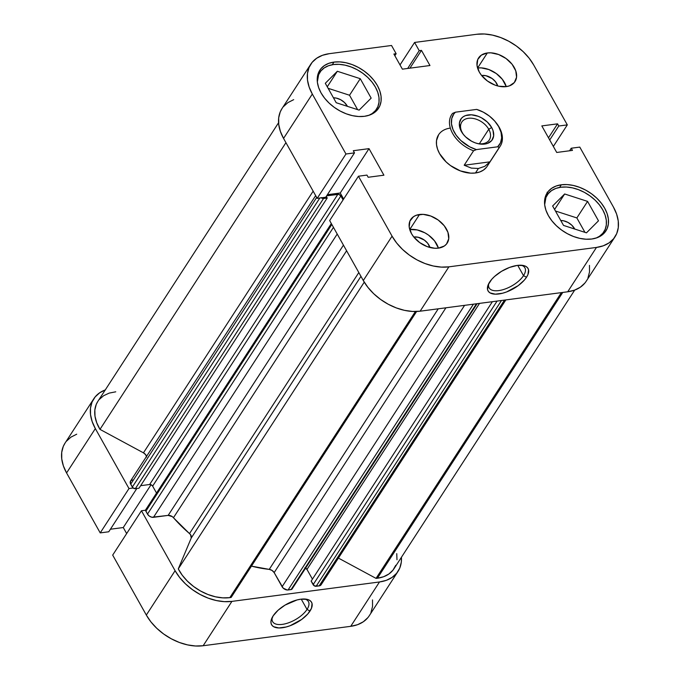 <?xml version="1.0" encoding="UTF-8"?>
<svg xmlns="http://www.w3.org/2000/svg" width="680" height="680" viewBox="0 0 680 680"><rect width="100%" height="100%" fill="white"/><g stroke="black" fill="none" stroke-linecap="round" stroke-linejoin="round"><path stroke-width="1.02" d="M272.399 617.108A20.51 9.409 150.7 0 0 284.529 623.976A20.51 9.409 150.7 0 0 307.028 609.433L310.012 611.048A22.924 10.514 -29.3 0 1 283.951 627.495A22.924 10.514 -29.3 0 1 271.787 618.35A22.924 10.514 -29.3 0 1 273.122 615.902L278.069 610.249L285.073 605.09L297.058 599.938L300.832 599.19L307.19 599.352L309.519 600.253L311.159 601.664L312.052 603.525L311.466 608.311L307.853 613.887L301.758 619.395L290.071 625.744L286.084 627.011L278.885 627.963L273.615 626.705L271.975 625.294L271.082 623.433L270.98 621.188L273.122 615.902A22.924 10.514 -29.3 0 1 306.034 599.139A22.924 10.514 -29.3 0 1 310.012 611.048L307.028 609.433A20.51 9.409 -29.3 0 1 288.55 622.812A20.51 9.409 -29.3 0 1 272.637 621.648A20.51 9.409 -29.3 0 1 272.399 617.108M301.249 599.139L307.028 609.433L301.249 599.139M398.021 571.387A45.849 30.702 -147 0 1 379.491 581.969L350.727 626.322L379.491 581.969L231.923 601.384L203.158 645.736L350.727 626.322A45.849 30.702 33 0 0 369.257 615.748L398.021 571.387A45.849 30.702 -147 0 0 401.429 557.26L401.31 562.148L399.747 568.131L396.627 573.291L392.096 577.405L386.308 580.337L379.491 581.969L231.923 601.384L224.34 601.647L216.291 600.534L208.063 598.094L199.996 594.405L192.389 589.628L185.53 583.933L179.69 577.541L175.091 570.707L141.448 510.756L145.605 510.212L141.448 510.756L175.091 570.707L146.328 615.06L150.926 621.902L156.766 628.286L163.617 633.981L171.232 638.758L179.299 642.447L187.519 644.887L195.577 646L203.158 645.736L350.727 626.322L357.544 624.699L363.324 621.766L367.863 617.644M65.076 443.037L63.282 446.403L61.718 452.396L61.753 458.983L63.393 465.927L66.572 472.948L95.344 428.596L128.987 488.546L133.144 487.993L128.987 488.546L95.344 428.596L92.166 421.575L90.525 414.63L90.483 408.043L92.055 402.05L95.166 396.899L99.697 392.776L105.485 389.844M76.721 434.197L70.933 437.129L66.394 441.252M93.772 398.795L65.008 443.147A45.849 30.702 33 0 0 66.572 472.948L100.215 532.899L108.757 531.777L136.833 488.495L108.757 531.777L100.215 532.899L66.572 472.948L95.344 428.596A45.849 30.702 -147 0 1 93.772 398.795A45.849 30.702 -147 0 1 105.281 389.921M110.415 529.227L123.275 527.535L126.658 533.571L123.275 527.535L151.036 484.729L123.275 527.535L110.415 529.227M112.684 555.11L146.328 615.06L112.684 555.11L141.448 510.756L112.684 555.11M370.974 612.485L372.538 606.5L372.504 599.913M128.987 488.546L100.215 532.899L128.987 488.546M203.158 645.736L231.923 601.384A45.849 30.702 -147 0 1 175.091 570.707L146.328 615.06A45.849 30.702 33 0 0 203.158 645.736M304.657 599.012A20.51 9.409 -29.3 0 1 308.405 601.571A20.51 9.409 -29.3 0 1 307.028 609.433A20.51 9.409 150.7 0 0 304.657 599.012M596.13 238.051L599.531 236.224L602.871 233.189L605.166 229.389L606.322 224.978L606.296 220.125L605.081 215.007L602.744 209.831L599.352 204.791L595.051 200.081L589.994 195.891L584.392 192.363L578.442 189.652L572.39 187.85L566.448 187.034L560.864 187.23L555.84 188.428L551.582 190.587L548.241 193.63L545.946 197.421L544.663 204.671A33.779 22.618 -147 0 1 547.213 195.024A33.779 22.618 -147 0 1 560.864 187.23A33.779 22.618 -147 0 1 596.445 201.475A33.779 22.618 -147 0 1 603.899 231.786A33.779 22.618 -147 0 1 596.122 238.051M317.339 81.974A33.779 22.618 -147 0 1 319.889 72.326A33.779 22.618 -147 0 1 333.54 64.532A33.779 22.618 -147 0 1 369.129 78.778A33.779 22.618 -147 0 1 376.575 109.089A33.779 22.618 -147 0 1 368.806 115.353L372.207 113.526L375.555 110.483L377.842 106.692L378.998 102.28L378.973 97.418L377.765 92.31L375.42 87.133L372.028 82.093L367.727 77.384L362.678 73.194L357.068 69.666L351.126 66.954L345.066 65.153L339.133 64.337L333.54 64.532L328.525 65.73L324.258 67.889L320.918 70.924L318.623 74.724L317.339 81.974M413.958 236.997A12.061 8.075 -147 0 1 429.93 247.486L427.703 243.27L424.363 240.091L418.072 237.226L413.797 237.023A12.061 8.075 -147 0 1 413.958 236.997M481.78 75.48A12.061 8.075 -147 0 1 497.752 85.96L495.524 81.753L492.184 78.574L485.894 75.701L481.618 75.497A12.061 8.075 -147 0 1 481.78 75.48M506.26 86.615A21.718 14.543 33 0 0 477.589 68L487.339 52.964A21.718 14.543 -147 0 1 510.212 62.118A21.718 14.543 -147 0 1 514.998 81.609A21.718 14.543 -147 0 1 506.226 86.623L509.456 85.85L514.343 82.509L516.562 77.231L515.763 70.822L512.082 64.252L506.065 58.531L498.635 54.519L490.926 52.836L487.339 52.964L481.372 55.122L477.742 59.517L477.02 65.475L479.306 72.088L481.483 75.327L487.5 81.056L494.921 85.059L498.822 86.216L506.226 86.623A21.718 14.543 -147 0 1 483.352 77.46A21.718 14.543 -147 0 1 478.558 57.978A21.718 14.543 -147 0 1 487.339 52.964L477.589 68A21.718 14.543 33 0 0 477.555 68L481.177 67.872L488.886 69.555L496.315 73.567L502.325 79.288L506.26 86.615M438.43 248.141A21.718 14.543 33 0 0 409.76 229.517L419.517 214.489A21.718 14.543 -147 0 1 442.391 223.644A21.718 14.543 -147 0 1 447.177 243.134A21.718 14.543 -147 0 1 438.404 248.141L444.371 245.981L446.522 244.026L448.74 238.756L447.942 232.339L444.252 225.777L438.243 220.056L430.814 216.044L423.104 214.362L416.287 215.254L413.55 216.648L409.921 221.042L409.199 227.001L411.485 233.614L413.661 236.852L419.679 242.573L427.1 246.585L434.809 248.268L438.404 248.141A21.718 14.543 -147 0 1 415.531 238.986A21.718 14.543 -147 0 1 410.737 219.496A21.718 14.543 -147 0 1 419.517 214.489L409.76 229.517A21.718 14.543 33 0 0 409.734 229.525L417.171 229.925L424.889 232.824L428.493 235.084L434.503 240.814L438.43 248.141M523.506 275.647A20.51 9.409 150.7 0 0 521.144 265.225A20.51 9.409 -29.3 0 1 524.892 267.784A20.51 9.409 -29.3 0 1 523.506 275.647L517.735 265.353L523.506 275.647A20.51 9.409 -29.3 0 1 505.036 289.025A20.51 9.409 -29.3 0 1 489.115 287.861A20.51 9.409 -29.3 0 1 488.886 283.322A20.51 9.409 150.7 0 0 501.015 290.19A20.51 9.409 150.7 0 0 523.506 275.647L526.498 277.262L523.506 275.647M489.608 282.115A22.924 10.514 -29.3 0 1 522.52 265.353A22.924 10.514 -29.3 0 1 526.498 277.262L524.34 280.1L518.245 285.608L506.558 291.958L502.571 293.225L495.371 294.176L490.101 292.918L488.461 291.507L487.568 289.646L488.155 284.852L491.767 279.284L494.555 276.462L501.56 271.303L509.558 267.418L517.318 265.404L523.677 265.565L526.005 266.466L527.646 267.877L528.538 269.739L527.952 274.524L526.498 277.262A22.924 10.514 -29.3 0 1 500.438 293.709A22.924 10.514 -29.3 0 1 488.274 284.563A22.924 10.514 -29.3 0 1 489.608 282.115M561.314 184.79A34.986 23.426 -147 0 1 598.17 199.546A34.986 23.426 -147 0 1 605.888 230.945A34.986 23.426 -147 0 1 591.744 239.02L596.946 237.77L601.366 235.535L604.826 232.39L607.197 228.454L608.396 223.89L608.362 218.858L607.112 213.562L604.69 208.199L601.179 202.98L596.717 198.109L591.49 193.757L585.684 190.111L579.521 187.306L573.248 185.436L567.103 184.586L561.314 184.79L556.112 186.031L551.701 188.275L548.241 191.42L545.861 195.347L544.671 199.92L544.697 204.952L545.946 210.248L548.377 215.602L551.888 220.822L556.342 225.7L561.578 230.044L567.384 233.69L573.538 236.504L579.81 238.374L585.965 239.215L591.744 239.02A34.986 23.426 -147 0 1 554.888 224.264A34.986 23.426 -147 0 1 547.179 192.865A34.986 23.426 -147 0 1 561.314 184.79L559.606 187.425L561.314 184.79M333.99 62.092A34.986 23.426 -147 0 1 370.846 76.849A34.986 23.426 -147 0 1 378.565 108.239A34.986 23.426 -147 0 1 364.429 116.314L369.623 115.073L374.043 112.837L377.502 109.693L379.874 105.757L381.072 101.184L381.046 96.16L379.788 90.856L377.366 85.502L373.855 80.282L369.401 75.403L364.166 71.06L358.36 67.413L352.197 64.6L345.925 62.739L339.779 61.889L333.99 62.092L328.797 63.334L324.377 65.569L320.918 68.714L318.546 72.65L317.348 77.222L317.373 82.246L318.631 87.541L321.053 92.905L324.564 98.124L329.018 103.003L334.254 107.347L340.059 110.993L346.222 113.806L352.495 115.668L358.64 116.518L364.429 116.314A34.986 23.426 -147 0 1 327.573 101.558A34.986 23.426 -147 0 1 319.855 70.167A34.986 23.426 -147 0 1 333.99 62.092L332.282 64.728L333.99 62.092M495.745 122.298A28.959 19.388 -147 0 1 500.233 146.157L487.16 166.311A28.959 19.388 -147 0 1 475.464 172.992L479.765 171.964L483.421 170.111L486.285 167.51M333.455 97.809A12.061 8.075 -147 0 1 347.421 106.343L344.471 102.484L340.663 99.73L336.379 98.115L333.455 97.809M560.779 220.507A12.061 8.075 -147 0 1 574.744 229.05L571.795 225.19L567.987 222.428L563.694 220.822L560.779 220.507M614.992 236.852L586.228 281.205A45.849 30.702 33 0 1 567.698 291.788L596.471 247.435L567.698 291.788L420.129 311.194A45.849 30.702 33 0 1 363.298 280.525L367.897 287.359L373.736 293.751L380.596 299.438L388.203 304.224L396.27 307.904L404.49 310.352L412.548 311.457L420.129 311.194L448.894 266.841A45.849 30.702 -147 0 1 392.062 236.164L363.298 280.525L329.655 220.575L358.428 176.222L329.655 220.575L363.298 280.525L392.062 236.164L358.428 176.222L366.971 175.091L368.186 177.268L383.911 175.194L369.01 148.639L340.247 193.001L327.386 194.692L340.247 193.001L343.629 199.028L340.247 193.001L369.01 148.639L353.286 150.714L354.501 152.881L345.958 154.003L312.315 94.053L309.137 87.031L307.496 80.087L307.462 73.499L309.026 67.516L312.137 62.356L316.676 58.233L322.456 55.301L329.273 53.677L391.527 45.483L396.142 53.711L393.89 54.009L402.39 69.156L429.964 65.526L421.464 50.38L419.212 50.677L414.596 42.449L476.841 34.264L484.423 34L492.481 35.114L500.701 37.553L508.767 41.242L516.384 46.019L523.235 51.714L529.074 58.097L533.673 64.94L567.315 124.891L558.773 126.013L557.558 123.845L541.824 125.91L556.725 152.464L572.458 150.399L571.242 148.223L579.785 147.101L613.428 207.052L616.607 214.072L618.248 221.017L618.281 227.604L616.717 233.597L613.606 238.748L609.067 242.871L603.279 245.803L596.471 247.435L448.894 266.841L441.32 267.104L433.262 265.99L425.043 263.551L416.967 259.87L409.36 255.085L402.5 249.39L396.661 243.006L392.062 236.164L358.428 176.222L366.971 175.091L368.186 177.268L383.911 175.194L369.01 148.639L353.286 150.714L354.501 152.881L325.737 197.234L354.501 152.881L345.958 154.003L312.315 94.053L283.551 138.414L317.195 198.356L325.737 197.234L317.195 198.356L345.958 154.003L317.195 198.356L283.551 138.414L312.315 94.053A45.849 30.702 -147 0 1 310.743 64.252A45.849 30.702 -147 0 1 329.273 53.677L391.527 45.483L396.142 53.711L393.89 54.009L402.39 69.156L429.964 65.526L421.464 50.38L419.212 50.677L407.677 68.459L419.212 50.677L414.596 42.449L476.841 34.264A45.849 30.702 -147 0 1 533.673 64.94L567.315 124.891L558.773 126.013L557.558 123.845L541.824 125.91L556.725 152.464L572.458 150.399L571.242 148.223L569.585 150.773L571.242 148.223L579.785 147.101L613.428 207.052A45.849 30.702 -147 0 1 614.992 236.852A45.849 30.702 -147 0 1 596.471 247.435L448.894 266.841L420.129 311.194L567.698 291.788L574.515 290.156L580.303 287.224L584.834 283.101M587.945 277.95L589.517 271.957L589.475 265.37M293.692 99.662L287.903 102.595L283.373 106.709M282.055 108.494L280.253 111.869L278.69 117.853L278.732 124.448L280.373 131.385L283.551 138.414A45.849 30.702 33 0 1 281.979 108.613L310.743 64.252M438.625 134.725L436.5 140.632L436.526 144.797L437.563 149.183L439.569 153.62L446.165 161.968L450.491 165.571L460.394 170.909L470.671 173.162L475.464 172.992A28.959 19.388 -147 0 1 444.958 160.778A28.959 19.388 -147 0 1 438.575 134.793A28.959 19.388 -147 0 1 450.279 128.112M400.019 64.931L414.596 42.449L400.019 64.931M553.341 146.43L567.315 124.891L553.341 146.43M357.62 109.65L349.528 95.234L328.117 88.306L349.528 95.234L357.62 109.65M584.944 232.348L576.852 217.931L555.441 211.004L576.852 217.931L584.944 232.348M548.496 137.802L557.558 123.845L548.496 137.802M549.721 139.969L558.773 126.013L549.721 139.969M409.929 68.161L421.464 50.38L409.929 68.161M394.842 55.717L396.142 53.711L394.842 55.717M359.142 110.134L371.161 98.124L360.255 78.693L349.528 95.234L360.255 78.693L337.331 71.272L327.267 86.785L337.331 71.272L325.303 83.291L336.209 102.722L359.142 110.134L371.161 98.124L360.255 78.693L337.331 71.272L325.303 83.291L336.209 102.722L359.142 110.134M598.485 220.822L587.579 201.391L576.852 217.931L587.579 201.391L564.655 193.978L554.591 209.482L564.655 193.978L552.627 205.989L563.533 225.42L586.457 232.84L598.485 220.822L587.579 201.391L564.655 193.978L552.627 205.989L563.533 225.42L586.457 232.84L598.485 220.822M395.726 565.327L392.989 570.137L388.909 573.979L383.639 576.716L377.4 578.229L562.751 292.434L377.4 578.229A41.021 27.472 33 0 0 393.975 568.76L574.719 290.079M231.149 597.439L416.611 311.491L231.149 597.439A41.021 27.472 -147 0 1 229.823 597.644A41.021 27.472 33 0 0 231.149 597.439M331.33 223.55L145.783 509.635A2.414 1.615 33 0 0 145.869 511.198L331.84 224.459L145.869 511.198L147.492 514.097A4.828 3.23 33 0 0 153.476 517.327L337.212 234.039L153.476 517.327L168.156 515.398A4.828 3.23 33 0 1 173.468 517.692L346.596 250.758L173.468 517.692A108.579 72.709 33 0 0 189.524 533.571A4.828 3.23 33 0 1 191.25 538.008L360.952 276.344L191.25 538.008L178.279 568.896L364.259 282.149L178.279 568.896A41.021 27.472 33 0 0 229.823 597.644L415.395 311.525L229.823 597.644L222.861 597.865L215.458 596.802L207.91 594.481L200.532 591.005L193.613 586.509L187.442 581.179L182.257 575.229L178.279 568.896L191.25 538.008L190.528 534.633L172.329 516.638L168.156 515.398L151.835 517.242L149.319 516.094L147.492 514.097L145.613 510.467L146.761 509.073M269.246 569.381L438.243 308.813L269.246 569.381L251.455 566.134A108.579 72.709 33 0 0 269.246 569.381L272.076 570.443L274.168 572.619L445.918 307.802L274.168 572.619A4.828 3.23 33 0 0 269.246 569.381M343.069 199.894L340.85 195.933L338.683 194.361L326.672 195.789L337.858 194.319A2.414 1.615 -147 0 1 340.85 195.933L343.069 199.894M321.343 197.812A2.414 1.615 -147 0 0 323.527 198.509L135.328 488.69L139.018 488.206L135.328 488.69L323.527 198.509L327.216 198.024L139.018 488.206L327.216 198.024L326.298 196.375L327.216 198.024L322.711 198.466L321.087 197.591M547.119 192.227L547.663 192.924M292.23 588.192L291.745 589.347L287.274 590.01L283.195 588.14L274.168 572.619L282.098 586.746A4.828 3.23 33 0 0 288.074 589.976L473.433 304.181L288.074 589.976L291.082 589.586A2.414 1.615 33 0 0 292.06 589.024L477.113 303.705M156.536 493.06L152.643 486.115L151.334 484.865L149.651 484.5L140.649 485.681L149.651 484.5L337.858 194.319L149.651 484.5A2.414 1.615 33 0 1 152.643 486.115L340.85 195.933L152.643 486.115L156.536 493.06M315.656 195.627L130.543 481.04A4.828 3.23 33 0 0 130.704 484.177L132.337 487.075L319.812 198.016L132.337 487.075A2.414 1.615 33 0 0 135.328 488.69L132.881 487.772L130.373 483.438L130.688 480.845L132.489 479.927M146.608 457.087L145.698 454.758L143.454 452.837L99.977 429.377L96.739 422.781L94.996 416.219L94.843 409.989L96.279 404.337L97.894 401.302M99.246 399.508L103.615 395.709L109.191 393.108L115.753 391.808M396.746 553.648L396.993 559.759M377.4 578.229A41.021 27.472 -147 0 1 376.04 578.383L338.419 558.076L376.04 578.383A41.021 27.472 33 0 0 377.4 578.229M321.436 583.108L321.436 583.806M320.951 584.979L319.141 585.896L314.457 585.922L311.151 581.119L492.379 301.69L311.151 581.119L313.14 584.673L497.08 301.078L313.14 584.673A2.414 1.615 33 0 0 316.132 586.288L319.141 585.896L504.5 300.101L319.141 585.896A4.828 3.23 33 0 0 321.096 584.783L505.844 299.923M305.609 568.14A2.414 1.615 33 0 1 306.977 569.423L479.527 303.382L306.977 569.423L312.435 579.139L306.977 569.423L304.81 567.851M146.514 456.425A4.828 3.23 33 0 0 143.454 452.837L313.157 191.173L143.454 452.837L99.977 429.377L285.931 142.664L99.977 429.377A41.021 27.472 33 0 1 97.818 401.421L278.57 122.74M189.524 533.571L358.819 272.544L189.524 533.571M561.374 292.621L376.04 578.383L561.374 292.621M130.704 484.177L316.676 197.446L130.704 484.177M168.156 515.398L343.442 245.131L168.156 515.398M147.492 514.097L333.464 227.358L147.492 514.097M464.601 305.346L282.098 586.746L464.601 305.346M476.442 303.79L291.082 589.586L476.442 303.79M501.491 300.492L316.132 586.288L501.491 300.492M488.75 129.268A16.405 10.99 33 0 0 468.41 118.294A16.405 10.99 33 0 0 462.34 132.744L461.38 131.495A18.819 12.605 -147 0 1 468.341 114.92A18.819 12.605 -147 0 1 491.665 127.508L488.75 129.268L479.349 143.769L488.75 129.268A16.405 10.99 -147 0 1 489.311 139.935A16.405 10.99 -147 0 1 476.62 143.31A16.405 10.99 33 0 0 488.75 129.268L491.665 127.508L487.381 122.085L481.448 117.784L478.133 116.271L471.452 114.809L465.537 115.583L463.165 116.79L461.304 118.481L459.383 123.055L460.071 128.613L463.267 134.3L465.664 136.927L471.597 141.227L474.912 142.74L478.287 143.744L484.704 144.092L487.509 143.42L491.742 140.522L493.663 135.949L492.975 130.398L491.665 127.508A18.819 12.605 -147 0 1 477.173 143.463A18.819 12.605 -147 0 1 463.513 134.606A18.819 12.605 -147 0 1 461.38 131.495L462.34 132.744A16.405 10.99 -147 0 1 461.779 122.077A16.405 10.99 -147 0 1 474.904 118.813A16.405 10.99 -147 0 1 488.75 129.268M500.233 146.157A28.959 19.388 -147 0 1 499.307 147.407L489.948 161.849L464.193 165.231L473.552 150.798A28.959 19.388 -147 0 1 451.647 114.648A28.959 19.388 -147 0 1 452.565 113.398A28.959 19.388 33 0 0 473.552 150.798L476.391 149.6L469.744 146.855L460.819 140.513L456.178 135.235L452.99 129.548L451.469 123.862L451.741 118.575L453.764 114.061L455.404 112.2L476.654 109.404L483.302 112.149L489.464 116.127L494.708 121.057L498.661 126.591L501.033 132.328L501.662 137.87L500.506 142.808L497.641 146.804L476.391 149.6A27.506 18.419 -147 0 1 454.385 132.413A27.506 18.419 -147 0 1 455.404 112.2L452.565 113.398L455.404 112.2L476.654 109.404A27.506 18.419 -147 0 1 495.541 122.043A27.506 18.419 -147 0 1 497.641 146.804L499.307 147.407L489.948 161.849L484.781 166.337L478.388 168.478L471.325 168.105L464.193 165.231L473.552 150.798L476.391 149.6L497.641 146.804L499.307 147.407A28.959 19.388 33 0 0 495.958 122.553L495.541 122.043M475.464 172.992L478.388 168.478L475.464 172.992M463.879 135.048A16.405 10.99 -147 0 1 462.34 132.744A16.405 10.99 33 0 0 463.87 135.048M489.948 161.849L484.781 166.337L478.388 168.478L471.325 168.105L464.193 165.231L489.948 161.849M544.867 198.636L547.213 195.024M317.551 75.939L319.889 72.326M374.229 112.701L376.524 109.174M601.553 235.399L603.84 231.871"/></g></svg>
